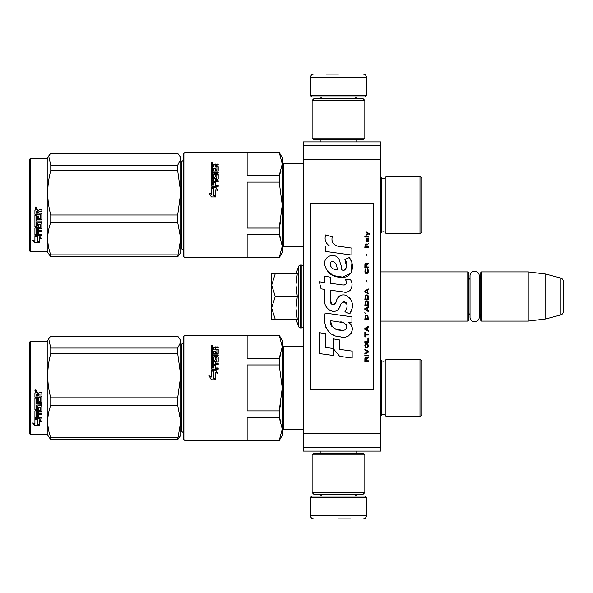 <?xml version="1.0" encoding="UTF-8"?>
<svg xmlns="http://www.w3.org/2000/svg" width="593" height="593" viewBox="0 0 593 593"><rect width="100%" height="100%" fill="white"/><g stroke="black" fill="none" stroke-linecap="round" stroke-linejoin="round"><path stroke-width="0.89" d="M303.349 199.292L303.349 211.545M303.349 381.996L303.349 394.249M303.349 145.418L303.349 141.905L380.647 141.905L380.647 451.095L303.349 451.095L303.349 145.418L380.647 145.418M303.349 159.473L380.647 159.473M303.349 433.527L380.647 433.527M303.349 447.582L380.647 447.582M303.349 431.415L303.349 429.206L283.676 429.206A1.408 1.408 43.6 0 0 282.268 430.607A1.408 1.408 43.6 0 1 283.676 429.206L283.676 346.638A1.408 1.408 136.4 0 1 282.268 345.23A1.408 1.408 136.4 0 0 283.676 346.638L303.349 346.638M380.647 271.905L467.781 271.905L468.485 272.61L468.485 320.39L467.781 321.095L380.647 321.095M470.034 313.615A4.218 4.218 32.1 0 0 468.485 316.877A4.218 4.218 32.1 0 1 470.034 313.615L470.034 317.248A4.603 4.603 0 0 0 474.637 321.851A4.603 4.603 0 0 0 479.24 317.248L479.24 275.752A4.603 4.603 0 0 0 474.637 271.149A4.603 4.603 0 0 0 470.034 275.752L470.034 279.385A4.218 4.218 147.8 0 1 468.485 276.123M480.782 276.123A4.218 4.218 -137.8 0 1 479.24 279.385A4.218 4.218 -137.8 0 0 480.782 276.123M481.486 271.905L528.215 271.905L528.215 321.095L545.782 318.938L560.748 314.927A3.514 3.514 -55.9 0 0 563.35 311.533L563.35 281.467A3.514 3.514 -124.1 0 0 560.748 278.073L560.748 314.927L545.782 318.938L528.215 321.095L481.486 321.095L480.782 320.39L480.782 272.61L481.486 271.905L481.486 321.095M528.215 271.905L545.782 274.062L560.748 278.073A3.514 3.514 -124.1 0 1 563.35 281.467L563.35 311.533A3.514 3.514 -55.9 0 1 560.748 314.927M467.781 271.905L467.781 321.095L468.485 320.39M480.782 316.877A4.218 4.218 -42.2 0 0 479.24 313.615M545.782 274.062L545.782 318.938M271.727 296.5L271.727 285.085L275.263 296.5L271.727 307.678L271.727 296.5M296.003 273.662L298.627 266.442A2.105 2.105 140.8 0 1 300.614 265.056L301.244 265.056A2.105 2.105 -130.2 0 1 303.349 267.161A2.105 2.105 -130.2 0 0 301.244 265.056L301.244 327.944A2.105 2.105 -49.8 0 0 303.349 325.839M300.614 265.056L300.614 327.944L301.244 327.944M298.627 266.442L298.627 326.558A2.105 2.105 39.2 0 0 300.614 327.944A2.105 2.105 39.2 0 1 298.627 326.558L296.003 319.338L298.627 326.558M271.727 319.338L275.263 319.338L271.727 319.338L271.727 308.16L275.263 319.338L297.286 319.338L296.003 308.256L297.286 296.5L296.003 284.84L297.286 273.662L275.263 273.662L271.727 285.085L271.727 273.662L275.263 273.662L271.727 273.662M271.727 308.16L271.727 307.678M297.286 296.5L275.263 296.5M366.593 95.525L310.376 95.525L311.785 96.933L365.192 96.933L366.593 95.525L366.593 77.609C366.385 75.474 365.214 74.303 363.079 74.095M338.484 74.095L326.187 74.095M310.376 497.475L311.785 496.067L365.192 496.067L366.593 497.475L310.376 497.475L310.376 515.391C310.584 517.526 311.755 518.697 313.89 518.905M338.484 518.905L350.782 518.905M470.034 275.752L470.034 317.248A4.603 4.603 0 0 0 474.637 321.851A4.603 4.603 0 0 0 479.24 317.248M312.133 492.553L364.836 492.553L363.079 494.31L313.89 494.31L312.133 492.553L312.133 454.957L364.836 454.957L363.079 453.2L313.89 453.2L312.133 454.957M364.836 100.447L312.133 100.447L313.89 98.69L363.079 98.69L364.836 100.447L364.836 138.043L363.079 139.8L313.89 139.8L312.133 138.043L364.836 138.043M421.756 370.343L421.756 361.396A1.757 1.757 -132.2 0 0 420 359.64L385.924 359.64A2.809 2.809 0 0 1 383.397 361.219A2.809 2.809 0 0 0 385.924 359.64L385.924 416.204A2.809 2.809 0 0 0 381.403 415.448L381.403 360.396L380.647 359.64M421.756 405.501L421.756 414.448A1.757 1.757 -47.8 0 1 420 416.204A1.757 1.757 -47.8 0 0 421.756 414.448L421.756 361.396M183.193 342.598A1.408 1.408 -136.3 0 1 181.784 343.999A1.408 1.408 -136.3 0 0 183.193 342.598M281.06 421.868L279.229 417.509L282.268 428.998L282.268 346.846L279.229 358.328L281.06 353.977M184.949 440.621L184.949 335.215L183.193 336.972L183.193 438.864L184.949 440.621L279.229 440.621L282.268 435.351L282.268 428.998L279.229 440.488L247.133 440.488L247.133 417.509L279.229 417.509L279.229 410.897L247.133 410.897L247.133 364.947L279.229 364.947L282.268 387.918L282.268 428.998L282.268 340.486L279.229 335.215L282.268 346.846L282.268 387.918L279.229 410.897L280.926 402.981M421.779 387.918L421.756 386.428M421.756 187.499L421.756 178.552A1.757 1.757 -132.2 0 0 420 176.796L385.924 176.796A2.809 2.809 0 0 1 383.397 178.374A2.809 2.809 0 0 0 385.924 176.796L385.924 233.36A2.809 2.809 0 0 0 381.403 232.604L381.403 177.552L380.647 176.796M383.397 178.374A2.809 2.809 0 0 1 381.403 177.552A2.809 2.809 0 0 0 383.397 178.374M421.756 222.657L421.756 231.604A1.757 1.757 -47.8 0 1 420 233.36A1.757 1.757 -47.8 0 0 421.756 231.604L421.756 178.552M183.193 159.754A1.408 1.408 -136.3 0 1 181.784 161.163A1.408 1.408 -136.3 0 0 183.193 159.754M281.06 239.023L279.229 234.672L282.268 246.154L282.268 164.002L279.229 175.491L281.06 171.132M184.949 257.785L184.949 152.379L183.193 154.136L183.193 256.028L184.949 257.785L279.229 257.785L282.268 252.514L282.268 246.154L279.229 257.644L247.133 257.644L247.133 234.672L279.229 234.672L279.229 228.053L247.133 228.053L247.133 182.103L279.229 182.103L282.268 205.082L282.268 246.154L282.268 157.649L279.229 152.379L282.268 164.002L282.268 205.082L279.229 228.053L280.926 220.144M282.268 247.77A1.408 1.408 43.6 0 1 283.676 246.362A1.408 1.408 43.6 0 0 282.268 247.77M303.349 163.794L283.676 163.794A1.408 1.408 136.4 0 1 282.268 162.393A1.408 1.408 136.4 0 0 283.676 163.794L283.676 246.362L303.349 246.362M383.397 414.626A2.809 2.809 0 0 0 381.403 415.448L380.647 416.204M383.397 361.219A2.809 2.809 0 0 1 381.403 360.396M385.924 416.204L420 416.204L420 359.64M183.193 433.246A1.408 1.408 -43.7 0 0 181.784 431.837L181.784 343.999M279.229 364.947L279.229 358.328L247.133 358.328L247.133 335.356L279.229 335.356M282.268 428.998L282.268 387.918L282.268 428.998M215.763 369.965L218.002 373.753L215.83 372.515L215.83 379.483L213.688 378.186L213.688 371.292L211.301 369.965L215.763 369.965L211.731 370.202M218.002 373.938L215.763 370.202M215.83 379.898L213.443 378.334L215.83 379.787L211.33 379.787L209.084 375.747L211.301 377.052L209.084 375.91M213.443 371.648L211.301 370.469M211.301 377.052L211.301 370.232L213.443 371.426L213.443 378.334M216.712 361.1L211.842 361.456L216.712 361.456L216.919 357.846L215.2 357.846L215.2 359.84L214.651 360.299L211.842 360.299L211.301 359.84L211.301 350.559L212.598 350.559L212.598 353.124L212.598 352.65L213.895 352.813L213.895 353.28L213.895 351.019L215.2 351.019L215.2 353.28L215.2 352.813L216.919 352.65L216.919 353.124L216.919 349.944L211.301 349.796L211.301 347.239L218.217 346.868L218.217 347.757L211.301 347.78M218.217 347.757L215.2 348.128L215.2 349.559L218.217 349.944M212.805 359.173L212.805 359.558L213.688 359.173L212.598 358.995L212.598 359.38L212.598 355.919L218.217 355.919L218.217 354.881L212.598 354.881L212.598 353.865L217.675 353.865L218.217 353.443L218.217 349.425L215.2 349.04M212.598 354.881L212.598 355.326L218.217 355.326M213.688 359.173L213.895 357.023L214.444 356.578L214.444 357.001L217.675 357.001L218.217 357.438M214.444 356.578L217.675 356.578L217.675 357.001M212.805 367.971L213.895 367.971L212.598 368.045L212.598 364.717L218.217 364.717L218.217 363.561L215.2 363.561L215.2 362.041L217.675 362.041L218.217 361.567L218.217 357.023L217.675 356.578M215.2 363.561L218.217 363.88M213.895 367.971L213.895 365.192L215.2 365.192L215.2 368.238L218.217 368.238M211.842 361.1L211.301 361.567L211.301 368.683L211.842 369.194L218.217 369.194L218.217 367.971L215.2 367.971M216.919 360.922L216.712 361.456M212.598 363.694L212.805 362.041L213.895 362.041L213.895 363.561L212.805 363.561M213.895 363.561L212.805 363.88M212.598 349.559L212.598 349.04L212.598 349.559L213.895 349.559L213.895 349.04L212.598 349.04L212.805 347.757L213.895 347.757L213.895 349.559M215.2 353.28L216.919 353.124M215.2 351.516L213.895 351.516M213.895 353.28L212.598 353.124M212.598 351.056L211.301 351.056M211.301 361.923L211.842 361.456M215.2 365.496L213.895 365.496M213.895 357.438L214.444 357.001M215.407 346.868L215.407 347.416M211.553 346.112L212.791 345.941L212.242 345.83L212.791 345.445L211.649 345.445L211.553 346.505M212.791 346.164L211.553 346.075M212.702 346.164L212.242 346.386M212.242 345.712L212.717 345.83M212.175 345.141L213.057 345.704L212.175 346.282L212.175 345.474M179.842 338.951L180.732 340.486L180.732 342.094L179.768 338.818L177.685 336.157L50.768 336.157L48.693 338.818L50.768 348.054L177.685 348.054L180.732 342.094M29.65 433.772L30.354 434.476L29.65 433.772L29.65 342.072L30.354 341.368L47.218 341.368L47.218 434.476L50.768 439.68L177.685 439.68L180.732 421.497L180.732 435.351L177.685 439.68M47.218 434.476L30.354 434.476L30.354 341.368M180.732 421.497L177.685 405.219L177.685 397.836L180.732 375.688L177.685 353.458L177.685 348.054M180.732 375.599L180.732 342.117M180.732 421.43L180.732 375.688M50.768 439.68L50.768 437.708C46.751 426.878 46.751 416.049 50.768 405.219L50.768 397.836L177.685 397.836M50.768 397.836C46.751 383.041 46.751 368.246 50.768 353.458L177.685 353.458M50.768 353.458L50.768 348.054M50.768 437.708L177.685 437.708M50.768 405.219L177.685 405.219M37.307 419.288L37.307 419.77L34.92 418.725L39.383 418.725L41.629 421.608L39.449 420.696L39.449 425.44L37.307 424.625L37.307 419.288L35.995 418.725M39.449 424.87L37.307 424.069M39.449 420.2L39.449 420.696L39.449 420.2L41.629 421.104M37.062 419.659L34.92 418.473M34.957 425.618L39.449 425.618L37.062 424.721L37.062 419.874L34.92 418.94L34.92 423.891L32.704 423.017L34.957 425.618L33.393 423.291M39.449 425.048L37.062 424.165M37.93 425.048L34.957 425.048M40.539 397.221L34.92 397.147L34.92 393.278L35.461 392.692L37.418 392.692L38.226 393.567L39.034 392.692L41.844 392.692L41.844 394.093L39.368 394.093L38.819 394.679L38.819 396.05L41.295 396.05L41.844 396.621L41.844 402.069L41.295 402.595L36.217 402.595L36.217 403.848L41.844 403.848L41.844 405.078L36.217 405.078L36.432 408.718L37.522 408.533L37.522 406.353L38.063 405.849L41.295 405.849L41.844 406.353L41.844 411.201L41.295 411.668L38.819 411.668L38.819 413.136L41.844 413.136L41.844 414.218L36.217 414.218L36.217 416.923L37.522 417.087L37.522 414.655L38.819 414.655L38.819 417.087L41.844 417.087L41.844 418.102L35.461 418.102L34.92 417.68L34.92 411.201L35.461 410.727L40.331 410.727L40.539 407.272L38.819 407.272L38.819 409.429L38.278 409.911L35.461 409.911L34.92 409.429L34.92 398.229L36.217 398.229L36.432 401.261L37.522 401.261L37.522 398.874L38.819 398.874L38.819 401.261L40.331 401.261L40.539 397.221L34.92 397.006M38.278 409.911L34.92 409.103M40.331 407.08L38.819 406.983M36.217 414.218L36.217 413.825L41.844 413.825M36.217 405.078L41.844 404.819M41.295 402.595L36.217 402.595M38.819 394.679L39.368 394.004L41.844 394.004M35.795 389.764L36.677 390.75L35.795 391.728L34.92 390.75L35.795 389.764M36.677 390.728L35.795 391.669L34.92 390.728M36.217 411.846L37.522 411.668L37.522 413.136L36.217 412.958L36.217 411.49L36.217 412.58M37.522 411.312L36.217 411.49M36.432 394.093L37.522 394.093L37.522 396.05L36.217 396.05L36.217 394.323M37.522 394.093L36.432 394.004M38.819 409.103L38.278 409.578M41.844 417.65L35.461 417.65L34.92 417.227M38.819 411.312L41.295 411.312L41.844 410.845M41.844 401.854L41.295 402.373M35.624 390.298L36.41 390.298L35.869 390.683L36.41 391.15L35.172 391.15L35.276 390.298M35.632 390.957L35.424 390.572L35.632 390.957M383.397 231.781A2.809 2.809 0 0 0 381.403 232.604L380.647 233.36M385.924 233.36L420 233.36L420 176.796M183.193 250.402A1.408 1.408 -43.7 0 0 181.784 249.001L181.784 161.163M279.229 182.103L279.229 175.491L247.133 175.491L247.133 152.512L279.229 152.512M282.268 246.154L282.268 205.082L282.268 246.154M215.763 187.121L218.002 190.909L215.83 189.671L215.83 196.646L213.688 195.349L213.688 188.448L211.301 187.121L215.763 187.121L211.731 187.358M218.002 191.102L215.763 187.358M215.83 197.054L213.443 195.497L215.83 196.943L211.33 196.943L209.084 192.903L211.301 194.215L209.084 193.066M213.443 188.804L211.301 187.625M211.301 194.215L211.301 187.395L213.443 188.589L213.443 195.497M216.712 178.256L211.842 178.612L216.712 178.612L216.919 175.002L215.2 175.002L215.2 176.996L214.651 177.463L211.842 177.463L211.301 176.996L211.301 167.715L212.598 167.715L212.598 170.28L212.598 169.813L213.895 169.969L213.895 170.436L213.895 168.182L215.2 168.182L215.2 170.436L215.2 169.969L216.919 169.813L216.919 170.28L216.919 167.1L211.301 166.952L211.301 164.394L218.217 164.031L218.217 164.913L211.301 164.936M218.217 164.913L215.2 165.291L215.2 166.715L218.217 167.1M212.805 176.329L212.805 176.714L213.688 176.329L212.598 176.151L212.598 176.536L212.598 173.074L218.217 173.074L218.217 172.044L212.598 172.044L212.598 171.021L217.675 171.021L218.217 170.606L218.217 166.589L215.2 166.196M212.598 172.044L212.598 172.481L218.217 172.481M213.688 176.329L213.895 174.179L214.444 173.742L214.444 174.157L217.675 174.157L218.217 174.594M214.444 173.742L217.675 173.742L217.675 174.157M212.805 185.127L213.895 185.127L212.598 185.201L212.598 181.873L218.217 181.873L218.217 180.717L215.2 180.717L215.2 179.197L217.675 179.197L218.217 178.73L218.217 174.179L217.675 173.742M215.2 180.717L218.217 181.035M213.895 185.127L213.895 182.355L215.2 182.355L215.2 185.394L218.217 185.394M211.842 178.256L211.301 178.73L211.301 185.839L211.842 186.35L218.217 186.35L218.217 185.127L215.2 185.127M216.919 178.078L216.712 178.612M212.598 180.858L212.805 179.197L213.895 179.197L213.895 180.717L212.805 180.717M213.895 180.717L212.805 181.035M212.598 166.715L212.598 166.196L212.598 166.715L213.895 166.715L213.895 166.196L212.598 166.196L212.805 164.913L213.895 164.913L213.895 166.715M215.2 170.436L216.919 170.28M215.2 168.671L213.895 168.671M213.895 170.436L212.598 170.28M212.598 168.212L211.301 168.212M211.301 179.079L211.842 178.612M215.2 182.651L213.895 182.651M213.895 174.594L214.444 174.157M215.407 164.031L215.407 164.572M211.553 163.268L212.791 163.097L212.242 162.986L212.791 162.601L211.649 162.601L211.553 163.661M212.791 163.327L211.553 163.231M212.702 163.327L212.242 163.542M212.242 162.867L212.717 162.986M212.175 162.297L213.057 162.867L212.175 163.438L212.175 162.63M421.756 203.584L421.756 206.572M179.842 156.107L180.732 157.649L180.732 159.25L179.768 155.974L177.685 153.32L50.768 153.32L48.693 155.974L50.768 165.21L177.685 165.21L180.732 159.25L180.732 192.755L177.685 170.614L177.685 165.21M30.354 158.524L30.354 251.632L29.65 250.928L29.65 159.228L30.354 158.524L47.218 158.524L47.218 251.632L50.768 256.843L177.685 256.843L180.732 238.653L180.732 252.514L177.685 256.843M180.732 238.653L177.685 222.375L177.685 214.992L180.732 192.755M180.732 238.586L180.732 192.844M50.768 256.843L50.768 254.864C46.751 244.034 46.751 233.205 50.768 222.375L50.768 214.992L177.685 214.992M50.768 214.992C46.751 200.197 46.751 185.409 50.768 170.614L177.685 170.614M50.768 170.614L50.768 165.21M50.768 254.864L177.685 254.864M50.768 222.375L177.685 222.375M37.307 236.444L37.307 236.926L34.92 235.881L39.383 235.881L41.629 238.764L39.449 237.852L39.449 242.596L37.307 241.781L37.307 236.444L35.995 235.881M39.449 242.026L37.307 241.232M39.449 237.363L39.449 237.852L39.449 237.363L41.629 238.26M37.062 236.822L34.92 235.629M34.957 242.774L39.449 242.774L37.062 241.877L37.062 237.03L34.92 236.096L34.92 241.047L32.704 240.172L34.957 242.774L33.393 240.447M39.449 242.211L37.062 241.321M37.93 242.211L34.957 242.211M40.539 214.377L34.92 214.303L34.92 210.441L35.461 209.848L37.418 209.848L38.226 210.723L39.034 209.848L41.844 209.848L41.844 211.249L39.368 211.249L38.819 211.834L38.819 213.206L41.295 213.206L41.844 213.776L41.844 219.225L41.295 219.751L36.217 219.751L36.217 221.004L41.844 221.004L41.844 222.234L36.217 222.234L36.432 225.881L37.522 225.688L37.522 223.509L38.063 223.005L41.295 223.005L41.844 223.509L41.844 228.357L41.295 228.824L38.819 228.824L38.819 230.292L41.844 230.292L41.844 231.374L36.217 231.374L36.217 234.079L37.522 234.242L37.522 231.811L38.819 231.811L38.819 234.242L41.844 234.242L41.844 235.258L35.461 235.258L34.92 234.835L34.92 228.357L35.461 227.882L40.331 227.882L40.539 224.436L38.819 224.436L38.819 226.585L38.278 227.067L35.461 227.067L34.92 226.585L34.92 215.385L36.217 215.385L36.432 218.417L37.522 218.417L37.522 216.03L38.819 216.03L38.819 218.417L40.331 218.417L40.539 214.377L34.92 214.162M38.278 227.067L34.92 226.259M40.331 224.243L38.819 224.139M36.217 231.374L36.217 230.981L41.844 230.981M36.217 222.234L41.844 221.975M41.295 219.751L36.217 219.751M38.819 211.834L39.368 211.16L41.844 211.16M35.795 206.927L36.677 207.906L35.795 208.884L34.92 207.906L35.795 206.927M36.677 207.891L35.795 208.825L34.92 207.884M36.217 229.009L37.522 228.824L37.522 230.292L36.217 230.114L36.217 228.646L36.217 229.736M37.522 228.468L36.217 228.646M36.432 211.249L37.522 211.249L37.522 213.206L36.217 213.206L36.217 211.479M37.522 211.249L36.432 211.16M38.819 226.259L38.278 226.734M41.844 234.806L35.461 234.806L34.92 234.391M38.819 228.468L41.295 228.468L41.844 228.001M41.844 219.01L41.295 219.536M35.624 207.454L36.41 207.454L35.869 207.839L36.41 208.306L35.172 208.306L35.276 207.454M35.632 208.113L35.424 207.728L35.632 208.113M369.55 234.695L369.55 233.953L365.955 231.5L365.955 232.234L367.527 233.338L365.955 234.695L365.955 235.428L368.053 233.709L369.55 234.695M368.349 361.5L368.349 360.766L366.778 360.766L366.778 358.676L368.349 357.698L368.349 356.838L366.63 357.942L366.185 357.082L365.436 357.082L364.91 357.942L364.836 361.5L368.349 361.5M364.836 355.852L368.349 355.852L368.349 355.118L364.836 355.118L364.836 355.852M364.836 354.132L368.349 352.168L368.349 351.189L364.836 349.225L364.836 349.959L367.905 351.679L364.836 353.398L364.836 354.132M364.836 345.296L365.362 347.876L367.83 347.876L368.349 346.275L367.83 343.703L365.659 343.451L364.836 345.296M364.836 341.612L364.836 342.346L368.349 342.346L368.349 337.928L367.905 337.928L367.905 341.612L364.836 341.612M368.349 327.128L368.349 326.395L364.836 328.359L364.836 329.337L368.349 331.302L368.349 330.568L367.452 330.071L367.452 327.618L368.349 327.128M367.83 314.972L365.362 314.972L364.836 319.516L368.349 319.516L367.83 314.972M365.362 313.623L364.836 312.518L365.362 313.623M364.836 309.576L368.349 311.54L368.349 310.799L367.452 310.309L367.452 307.856L368.349 307.367L368.349 306.625L364.836 308.59L364.836 309.576M368.127 301.592L367.156 300.733L365.362 301.103L364.836 305.647L368.349 305.647L368.127 301.592M368.127 295.699L367.156 294.84L365.362 295.21L364.836 299.754L368.349 299.754L368.127 295.699M367.082 282.075L366.704 280.356L367.082 282.075M364.836 247.585L368.349 247.585L368.349 246.844L364.836 246.844L364.836 247.585M368.275 239.357L368.349 238.008L366.333 238.371L365.955 240.461L366.407 241.937L366.407 238.986L366.778 238.868L367.452 241.937L368.201 241.44L368.275 239.357M365.214 332.28L364.836 332.28L364.836 336.95L365.214 336.95L365.214 334.986L368.349 334.986L368.349 334.244L365.214 334.244L365.214 332.28M368.349 288.954L364.836 290.911L364.836 291.897L368.349 293.861L368.349 293.127L367.452 292.631L367.452 290.177L368.349 289.688L368.349 288.954M367.756 244.879L368.349 243.16L367.83 244.146L366.259 244.264L365.955 242.915L365.955 244.264L365.362 244.264L365.955 245.865L366.259 244.879L367.756 244.879M367.83 268.822L367.452 268.696L367.83 272.009L367.156 272.743L365.51 272.38L365.733 268.696L365.058 269.311L364.91 272.135L365.659 273.358L367.156 273.484L368.127 272.624L368.349 270.415L367.83 268.822M368.349 266.976L366.778 266.976L366.778 264.893L368.349 263.907L368.349 263.047L366.63 264.152L366.185 263.292L365.436 263.292L364.91 264.152L364.836 267.71L368.349 267.71L368.349 266.976M367.082 256.176L366.704 254.456L367.082 256.176M368.349 237.022L368.349 236.414L364.836 236.414L364.836 237.022L368.349 237.022M339.93 246.547C333.718 245.761 331.146 242.515 332.213 236.807L325.683 234.939C324.26 239.379 325.49 243.004 329.352 245.836L325.335 246.058L325.631 251.439L351.894 255.064L351.894 248.111L337.499 246.043M349.233 257.577L344.896 259.489C347.809 263.589 347.631 267.139 344.355 270.134C342.057 270.719 341.101 269.585 341.486 266.731L339.107 259.46C334.422 250.913 321.517 257.332 325.246 266.339C327.877 273.981 333.459 277.591 341.991 277.161C352.939 278.473 355.148 264.181 349.233 257.577L351.204 260.987M330.59 300.718L330.59 290.244L343.088 291.875C350.545 294.298 354.488 285.24 350.485 279.726L345.608 279.726C347.298 283.031 346.453 284.796 343.058 285.018L330.583 283.276L330.583 277.198L324.882 276.212L324.882 282.535L319.353 281.779L321.072 288.865L324.882 289.391L324.882 300.718C323.37 308.694 335.712 316.247 339.559 307.293C340.849 302.578 343.154 301.118 346.475 302.897C347.646 306.092 347.135 309.042 344.941 311.755L349.759 313.867C354.243 306.47 353.146 300.317 346.482 295.433C341.664 293.943 338.344 295.573 336.527 300.317C336.468 304.898 329.73 306.373 330.59 300.718L331.991 304.483M348.21 316.314L325.216 313.03C322.51 323.474 327.403 336.668 339.93 336.654C349.247 340.493 357.594 327.803 348.21 322.273L351.938 322.066L351.938 316.314L348.21 316.314M333.236 338.87L333.236 348.514L339.685 356.349L352.168 358.053L352.168 351.1L339.693 349.381L339.693 339.982L333.236 338.87M319.323 353.561L333.17 355.459L333.17 348.506L325.779 347.461L325.779 333.763L319.323 332.651L319.323 353.561M373.62 203.392L310.376 203.392L310.376 389.608L373.62 389.608L373.62 203.392M335.949 245.465L334.645 244.65M332.532 242.656L331.806 240.817M325.29 240.365L325.616 241.262M344.896 259.489L346.772 267.399M345.697 269.407L344.288 270.156M326.017 269.022L332.843 275.486L342.724 277.139L351.019 273.054L351.894 263.285M349.759 313.867L352.079 308.56M352.338 304.505L352.034 302.23M350.33 298.427L349.648 297.567M341.323 295.047L337.958 297.656M335.334 302.919L334.541 304.09M334.193 304.394L333.444 304.713M338.966 308.516L340.508 305.603M341.857 302.956L342.25 302.437M342.887 301.896L343.747 301.563M344.022 301.526L347.061 304.468M347.113 306.262L346.816 308.004M325.779 305.439L326.439 306.915M328.863 309.768L330.279 310.613M332.577 311.288L333.651 311.384M336.246 310.947L337.78 309.969M345.608 279.726L346.386 281.816M345.222 284.818L343.873 285.063M344.051 291.978L345.17 292.03M347.016 291.949L348.395 291.556M349.952 290.659L350.848 289.769M351.701 287.798L351.99 285.063M342.48 315.832L340.197 315.52M346.075 336.639L348.402 335.994M351.293 333.562L351.871 332.302M352.324 329.738L352.294 328.611M352.086 327.343L350.626 324.408M325.023 318.144L324.771 321.391M325.275 325.742L326.469 328.848M331.835 334.193L333.184 334.904M336.431 269.815L334.311 269.222M331.554 267.688L330.227 265.256M330.19 265.004L330.227 263.262M332.302 261.528L333.57 261.743M334.934 262.573L335.905 264.078M336.379 265.301L336.817 266.865M339.93 321.999C345.786 320.835 350.255 330.597 342.369 330.234C334.912 330.531 331.064 327.366 330.835 320.739L341.716 322.355M344.088 323.222L344.696 323.57M346.223 324.853L346.742 325.965M346.846 326.876L346.779 327.425M346.749 328.048L345.645 329.478M343.658 330.227L343.199 330.257M341.234 330.123L338.67 329.752M336.861 329.352L334.052 328.292M332.013 326.736L330.85 324.497M330.686 323.155L330.738 321.665M366.333 360.766L365.214 360.766L365.659 357.698L366.259 358.061L366.333 360.766M365.288 345.296L365.733 344.192L367.452 344.192L367.675 347.135L365.733 347.379L365.288 345.296M367.156 327.744L367.156 329.953L365.14 328.848L367.156 327.744M365.288 316.573L365.733 315.469L367.452 315.469L367.905 318.782L365.288 318.782L365.288 316.573M367.156 307.975L367.156 310.191L365.14 309.079L367.156 307.975M365.288 302.697L365.733 301.592L367.452 301.592L367.905 304.906L365.288 304.906L365.288 302.697M365.288 296.804L365.733 295.699L367.452 295.699L367.905 299.013L365.288 299.013L365.288 296.804M367.527 238.868L368.053 239.972L367.756 241.321L367.082 240.217L367.082 238.868L367.527 238.868M367.156 290.303L367.156 292.512L365.14 291.408L367.156 290.303M366.333 266.976L365.214 266.976L365.659 263.907L366.259 264.278L366.333 266.976M337.298 269.948C331.895 269.444 329.73 266.82 330.82 262.091C335.49 259.882 337.18 266.376 337.298 269.948M355.177 98.69L321.799 98.342L320.39 96.933M310.376 95.525L310.376 77.609L366.593 77.609M321.799 494.31L355.177 494.658L356.578 496.067M366.593 497.475L366.593 515.391L310.376 515.391M320.954 141.905L320.954 139.8M356.015 141.905L356.015 139.8M355.177 98.342L356.578 96.933M310.376 77.609C310.851 75.215 312.022 74.043 313.89 74.095M320.954 451.095L320.954 453.2M356.015 451.095L356.015 453.2M321.799 494.658L320.39 496.067M366.593 515.391C366.385 517.526 365.214 518.697 363.079 518.905M364.836 492.553L364.836 454.957M312.133 100.447L312.133 138.043M48.678 338.84L47.218 341.368M48.678 156.003L47.218 158.524M184.949 335.215L279.229 335.215M184.949 152.379L279.229 152.379M30.354 251.632L47.218 251.632"/></g></svg>
